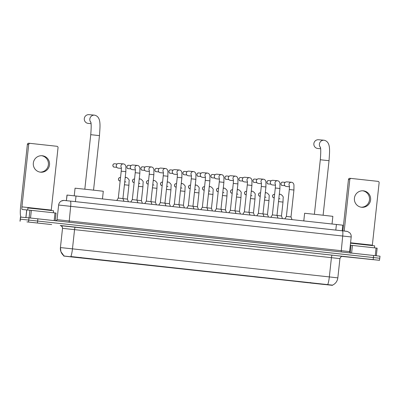 <?xml version="1.0" encoding="UTF-8"?>
<svg xmlns="http://www.w3.org/2000/svg" width="400" height="400" viewBox="0 0 400 400"><rect width="100%" height="100%" fill="white"/><g stroke="black" fill="none" stroke-linecap="round" stroke-linejoin="round"><path stroke-width="0.6" d="M297.925 281.61L324.93 284.55L297.925 281.61M68.36 256.525L95.365 259.47L68.36 256.525M122.04 262.42L114.395 261.585L122.04 262.42M136.045 263.95L128.405 263.115L136.045 263.95M150.05 265.48L142.41 264.645L150.05 265.48M164.06 267.01L156.415 266.175L164.06 267.01M178.065 268.54L170.425 267.705L178.065 268.54M192.07 270.07L184.43 269.235L192.07 270.07M206.08 271.6L198.435 270.765L206.08 271.6M220.085 273.13L212.44 272.295L220.085 273.13M234.09 274.66L226.45 273.825L234.09 274.66M248.095 276.19L240.455 275.355L248.095 276.19M262.105 277.72L254.46 276.89L262.105 277.72M276.11 279.25L268.47 278.42L276.11 279.25M117.545 261.875L109.905 261.04L117.545 261.875M131.555 263.405L123.91 262.575L131.555 263.405M145.56 264.935L137.92 264.105L145.56 264.935M159.565 266.465L151.925 265.635L159.565 266.465M173.575 267.995L165.93 267.165L173.575 267.995M187.58 269.525L179.94 268.695L187.58 269.525M201.585 271.055L193.945 270.225L201.585 271.055M215.595 272.585L207.95 271.755L215.595 272.585M229.6 274.115L221.955 273.285L229.6 274.115M243.605 275.645L235.965 274.815L243.605 275.645M257.61 277.175L249.97 276.345L257.61 277.175M271.62 278.71L263.975 277.875L271.62 278.71M285.625 280.24L277.985 279.405L285.625 280.24M66.99 195.055L66.38 200.66L67.105 195.06L342.79 225.175L342.185 230.785M63.775 255.62L63.735 255.995L332.445 285.34L69.5 256.71L63.76 256.06L63.775 255.62L64.115 255.82M26.97 221.88L51.68 224.57L26.97 221.88M348.06 256.96L372.77 259.65L348.06 256.96M60.88 225.64L60.235 225.485A2.58 2.58 159.6 0 1 62.52 228.33L60.43 247.58L60.94 251.7A9.035 9.035 -20.4 0 1 60.43 247.58L72.465 248.85A9.035 1.555 96.2 0 1 70.86 256.535L332.465 285.135M63.87 255.695L63.875 255.695A9.035 9.035 -20.4 0 1 60.94 251.7L60.97 251.775A9.035 9.035 -20.4 0 0 63.77 255.67M341.87 256.4L379.44 260.3L379.775 258.255L377.975 258.04L20.225 219.155L379.66 258.245M379.555 260.305L60.85 225.695M60.26 225.56A2.58 2.58 159.6 0 1 62.39 227.19M379.775 258.255L380 256.2L378.195 255.985L28.965 217.855L20.445 217.105L20 221.21M51.37 224.545L26.915 221.88L51.37 224.545M53.355 212.76L53.57 210.755L41.85 209.435L27.905 207.965L27.685 209.985M30.385 222.25L48.215 224.195L30.385 222.25M42.32 155.755A8.26 8.14 95.1 0 0 33.33 163.17A8.26 8.14 95.1 0 0 40.7 172.2A8.26 8.14 95.1 0 0 49.525 164.77A8.26 8.14 95.1 0 0 42.32 155.755M54.16 220.58L54.99 212.94L31.35 210.355L30.52 218.01M21.2 217.17A10.325 1.775 96.2 0 1 20.605 206.755L27.38 144.385A1.29 1.27 -84.9 0 1 28.78 143.24L30.055 143.355M51.22 210.47A2.58 0.445 -83.8 0 1 51.255 210.075L58.035 147.71A1.29 1.27 95.1 0 0 56.91 146.285L30.11 143.36A1.29 1.27 95.1 0 0 28.705 144.505L21.93 206.87A2.58 0.445 -83.8 0 0 22.09 209.48A2.58 0.445 -83.8 0 0 22.095 209.48L31.35 210.355M54.99 212.94L56.065 213.09L55.24 220.695L56.065 213.09M41.595 155.71A8.26 8.14 -84.9 0 1 48.41 164.585A8.26 8.14 -84.9 0 1 40.14 172.13M372.455 259.625L348 256.96L372.455 259.625M374.44 247.84L374.66 245.835L350.525 243.19M351.47 257.33L369.305 259.275L351.47 257.33M90.905 122.455A4.39 4.325 -84.9 0 1 94.51 115.145L88.985 114.66A4.39 4.325 95.1 0 0 84.295 118.605A4.39 4.325 95.1 0 0 88.21 123.4L91.065 123.655M102.465 198.9L103.295 191.255L90.4 189.8L75.06 188.185L74.23 195.815M92.775 259.185L85.12 258.31M93.515 259.27L80.93 257.945L80.9 257.425M69.555 256.645L78.63 257.615M92.78 259.19L85.12 258.315M80.93 257.945L93.505 259.28M69.57 256.665L78.605 257.685M70.005 256.69L82.59 258.035M82.59 258.04L70.015 256.705M320.47 147.535A4.39 4.325 -84.9 0 1 324.075 140.225L318.55 139.74A4.39 4.325 95.1 0 0 313.86 143.685A4.39 4.325 95.1 0 0 317.775 148.48L320.63 148.735M332.03 223.98L332.86 216.335L319.965 214.885L304.625 213.265L303.795 220.895M323.515 284.4L314.475 283.365L323.515 284.4M310.495 283.025L323.07 284.36L310.495 283.025L310.465 282.505M299.12 281.725L308.195 282.695M299.135 281.745L308.17 282.765M299.57 281.77L312.155 283.115L299.58 281.785M116.765 200.46L118.305 198.07L122.925 198.575L123.915 201.24M118.39 168.12A2.325 2.29 -84.9 0 1 116.275 165.55A2.325 2.29 -84.9 0 1 118.8 163.49M130.775 201.99L132.31 199.6L136.93 200.105L137.92 202.77M132.395 169.65A2.325 2.29 -84.9 0 1 130.28 167.08A2.325 2.29 -84.9 0 1 132.805 165.02M144.78 203.52L146.315 201.13L150.935 201.635L151.93 204.3M146.405 171.18A2.325 2.29 -84.9 0 1 144.285 168.61A2.325 2.29 -84.9 0 1 146.81 166.55M158.785 205.05L160.325 202.66L164.945 203.165L165.935 205.83M160.41 172.71A2.325 2.29 -84.9 0 1 158.29 170.14A2.325 2.29 -84.9 0 1 160.82 168.08M172.79 206.58L174.33 204.19L178.95 204.695L179.94 207.36M174.415 174.24A2.325 2.29 -84.9 0 1 172.3 171.67A2.325 2.29 -84.9 0 1 174.825 169.61M186.8 208.11L188.335 205.72L192.955 206.225L193.945 208.89M188.42 175.77A2.325 2.29 -84.9 0 1 186.305 173.205A2.325 2.29 -84.9 0 1 188.83 171.14M200.805 209.64L202.345 207.25L206.965 207.755L207.955 210.425M202.43 177.3A2.325 2.29 -84.9 0 1 200.31 174.735A2.325 2.29 -84.9 0 1 202.84 172.67M214.81 211.17L216.35 208.785L220.97 209.285L221.96 211.955M216.435 178.83A2.325 2.29 -84.9 0 1 214.32 176.265A2.325 2.29 -84.9 0 1 216.845 174.2M228.82 212.7L230.355 210.315L234.975 210.815L235.965 213.485M230.44 180.36A2.325 2.29 -84.9 0 1 228.325 177.795A2.325 2.29 -84.9 0 1 230.85 175.73M242.825 214.23L244.365 211.845L248.985 212.345L249.975 215.015M244.45 181.89A2.325 2.29 -84.9 0 1 242.33 179.325A2.325 2.29 -84.9 0 1 244.86 177.26M256.83 215.76L258.37 213.375L262.99 213.875L263.98 216.545M258.455 183.42A2.325 2.29 -84.9 0 1 256.34 180.855A2.325 2.29 -84.9 0 1 258.865 178.79M270.84 217.295L272.375 214.905L276.995 215.405L277.985 218.075M272.46 184.95A2.325 2.29 -84.9 0 1 270.345 182.385A2.325 2.29 -84.9 0 1 272.87 180.325M284.845 218.825L286.38 216.435L291 216.935L291.995 219.605M286.47 186.48A2.325 2.29 -84.9 0 1 286.42 186.475A2.325 2.29 -84.9 0 1 284.35 183.915A2.325 2.29 -84.9 0 1 286.875 181.855M122.945 198.625L127.415 199.115L128.385 201.73M136.95 200.155L141.42 200.645L142.39 203.26M150.955 201.69L155.43 202.175L156.4 204.79M164.965 203.22L169.435 203.705L170.405 206.32M178.97 204.75L183.44 205.235L184.41 207.85M192.975 206.28L197.45 206.765L198.42 209.38M206.985 207.81L211.455 208.295L212.425 210.91M220.99 209.34L225.46 209.825L226.43 212.44M234.995 210.87L239.47 211.36L240.44 213.97M249.005 212.4L253.475 212.89L254.445 215.5M263.01 213.93L267.48 214.42L268.45 217.03M277.015 215.46L281.485 215.95L282.455 218.56M363.41 190.835A8.26 8.14 95.1 0 0 354.415 198.25A8.26 8.14 95.1 0 0 361.79 207.28A8.26 8.14 95.1 0 0 370.615 199.85A8.26 8.14 95.1 0 0 363.41 190.835M375.245 255.66L376.075 248.02L352.435 245.435L351.605 253.075M342.88 230.86L348.465 179.465A1.29 1.27 -84.9 0 1 349.87 178.32L351.145 178.435M372.305 245.55A2.58 0.445 -83.8 0 1 372.345 245.155L379.12 182.785A1.29 1.27 95.1 0 0 377.995 181.365L351.195 178.435A1.29 1.27 95.1 0 0 349.795 179.585L344.205 231.01M350.305 245.215L352.435 245.435M376.075 248.02L377.15 248.17L376.325 255.78L377.15 248.17M362.68 190.79A8.26 8.14 -84.9 0 1 369.5 199.665A8.26 8.14 -84.9 0 1 361.23 207.21M326.71 284.695L326.735 284.445M71.86 256.855L71.89 256.6M75.405 201.64L76.02 196.01M335.805 230.09L336.42 224.46M62.375 227.155A2.58 2.58 159.6 0 0 60.235 225.485L332.15 255.14A2.58 0.445 -83.8 0 0 331.425 257.665L62.52 228.33L62.375 227.155A2.58 2.58 159.6 0 1 62.52 228.33L60.43 247.58M332.15 255.14L342.59 256.325M339.925 258.625L331.425 257.665L329.335 276.915L337.835 277.875L339.925 258.625C341.49 255.23 342.61 256.66 342.62 256.325L342.525 256.32M327.73 284.595A9.035 1.555 -83.8 0 0 329.335 276.915L72.465 248.85L74.555 229.605A2.58 0.445 -83.8 0 1 75.28 227.075M373.18 259.59L373.625 255.48M37.43 222.905L37.875 218.8M28.52 221.96L28.965 217.855M20.115 221.22L20.56 217.11M64.395 200.455L70.335 201.085A5.165 0.89 -83.8 0 1 70.34 201.085L346.55 231.28M69.125 222.215L70.665 206.295A5.165 0.89 -83.8 0 0 70.34 201.085L342.38 230.805A5.165 0.89 -83.8 0 0 342.375 230.805A5.165 0.89 -83.8 0 1 342.705 236.02L58.63 205.025L57.04 219.655L349.61 251.605L351.2 236.975L348.795 236.69L342.705 236.02L341.165 251.935M64.15 200.435A5.165 5.165 -20.4 0 0 58.63 205.025L57.04 219.655A1.29 1.29 159.6 0 1 56.01 220.78M51.255 210.075L21.93 206.87M25.88 217.58L26.715 209.885M28.705 144.505L27.38 144.385M56.05 213.06L55.22 220.695M26.775 209.895L25.94 217.585M29.09 217.865L29.92 210.205M90.785 121.975C91.325 123.575 91.31 127.81 90.74 134.68L99.47 135.625L93.545 190.145M320.35 147.055C320.89 148.655 320.875 152.89 320.305 159.76L329.035 160.705L323.11 215.225M114.39 167.115A1.68 1.655 -84.9 0 1 114.325 167.11L114.325 167.11A1.68 1.655 -84.9 0 1 112.86 165.28A1.68 1.655 -84.9 0 1 114.685 163.775M118.305 198.07L121.225 171.175L124.075 171.475L125.845 171.675L122.925 198.575M121.315 167.525A2.325 2.29 -84.9 0 1 123.605 163.92M128.4 168.645A1.68 1.655 -84.9 0 1 128.33 168.64L128.33 168.64A1.68 1.655 -84.9 0 1 126.87 166.81A1.68 1.655 -84.9 0 1 128.695 165.305M132.31 199.6L135.235 172.705L138.085 173.005L139.855 173.205L136.93 200.105M135.325 169.055A2.325 2.29 -84.9 0 1 137.61 165.455M145.13 167.05L142.665 166.83C140.52 166.455 140.33 170.39 142.335 170.17A1.68 0.29 -83.8 0 0 142.34 170.17A1.68 1.655 -84.9 0 1 140.875 168.34A1.68 1.655 -84.9 0 1 142.7 166.835M146.315 201.13L149.24 174.235L152.09 174.535L153.86 174.735L150.935 201.635M149.33 170.585A2.325 2.29 -84.9 0 1 151.615 166.985C152.88 167.28 153.635 168.185 153.895 169.7L153.86 174.735M156.41 171.705A1.68 1.655 -84.9 0 1 156.345 171.7L156.345 171.7A1.68 1.655 -84.9 0 1 154.88 169.87A1.68 1.655 -84.9 0 1 156.705 168.365M160.325 202.66L163.245 175.765L166.095 176.065L167.865 176.265L164.945 203.165M163.335 172.115A2.325 2.29 -84.9 0 1 165.62 168.515M170.42 173.24A1.68 1.655 -84.9 0 1 170.35 173.23L170.35 173.23A1.68 1.655 -84.9 0 1 168.885 171.4A1.68 1.655 -84.9 0 1 170.715 169.895M174.33 204.19L177.25 177.295L180.1 177.595L181.87 177.795L178.95 204.695M177.345 173.645A2.325 2.29 -84.9 0 1 179.63 170.045M184.425 174.77A1.68 1.655 -84.9 0 1 184.355 174.76L184.355 174.76A1.68 1.655 -84.9 0 1 182.895 172.93A1.68 1.655 -84.9 0 1 184.72 171.425M188.335 205.72L191.26 178.825L194.11 179.125L195.88 179.325L192.955 206.225M191.35 175.175A2.325 2.29 -84.9 0 1 193.635 171.575M198.43 176.3A1.68 1.655 -84.9 0 1 198.365 176.29L198.365 176.29A1.68 1.655 -84.9 0 1 196.9 174.46A1.68 1.655 -84.9 0 1 198.725 172.955M202.345 207.25L205.265 180.355L208.115 180.655L209.885 180.855L206.965 207.755M205.355 176.705A2.325 2.29 -84.9 0 1 207.64 173.105C208.905 173.4 209.66 174.305 209.925 175.825L209.885 180.855M212.435 177.83A1.68 1.655 -84.9 0 1 212.37 177.82L212.37 177.82A1.68 1.655 -84.9 0 1 210.905 175.99A1.68 1.655 -84.9 0 1 212.735 174.485M216.35 208.785L219.27 181.885L222.12 182.185L223.89 182.385L220.97 209.285M219.36 178.235A2.325 2.29 -84.9 0 1 221.65 174.635M226.445 179.36A1.68 1.655 -84.9 0 1 226.41 179.355A1.68 1.655 -84.9 0 1 226.375 179.355L226.375 179.355A1.68 1.655 -84.9 0 1 224.915 177.52A1.68 1.655 -84.9 0 1 226.74 176.015M230.355 210.315L233.28 183.415L236.13 183.715L237.9 183.915L234.975 210.815M233.37 179.765A2.325 2.29 -84.9 0 1 235.655 176.165M240.45 180.89A1.68 1.655 -84.9 0 1 240.415 180.885A1.68 1.655 -84.9 0 1 240.385 180.885A1.68 0.29 -83.8 0 0 240.385 180.885A1.68 1.655 -84.9 0 1 238.92 179.05A1.68 1.655 -84.9 0 1 240.745 177.545M244.365 211.845L247.285 184.945L250.135 185.245L251.905 185.445L248.985 212.345M247.375 181.295A2.325 2.29 -84.9 0 1 249.66 177.695M254.455 182.42A1.68 1.655 -84.9 0 1 254.425 182.415A1.68 1.655 -84.9 0 1 254.39 182.415L254.39 182.415A1.68 1.655 -84.9 0 1 252.925 180.58A1.68 1.655 -84.9 0 1 254.75 179.075M258.37 213.375L261.29 186.475L264.14 186.775L265.91 186.975L262.99 213.875M261.38 182.825A2.325 2.29 -84.9 0 1 263.67 179.225C264.93 179.52 265.685 180.43 265.95 181.945L265.91 186.975M268.465 183.95A1.68 1.655 -84.9 0 1 268.43 183.945A1.68 1.655 -84.9 0 1 268.395 183.945L268.395 183.945A1.68 1.655 -84.9 0 1 266.935 182.11A1.68 1.655 -84.9 0 1 268.76 180.605M272.375 214.905L275.3 188.005L278.15 188.305L279.92 188.505L276.995 215.405M275.39 184.355A2.325 2.29 -84.9 0 1 277.675 180.755M282.47 185.48A1.68 1.655 -84.9 0 1 282.435 185.475A1.68 1.655 -84.9 0 1 282.405 185.475A1.68 0.29 -83.8 0 0 282.405 185.475A1.68 1.655 -84.9 0 1 280.94 183.645A1.68 1.655 -84.9 0 1 282.765 182.135M286.38 216.435L289.305 189.535L292.155 189.835L293.925 190.035L291 216.935M289.395 185.885A2.325 2.29 -84.9 0 1 291.68 182.285M119.98 180.92A1.68 1.655 -84.9 0 1 119.91 180.915L119.91 180.915A1.68 1.655 -84.9 0 1 118.45 179.085A1.68 1.655 -84.9 0 1 120.275 177.58M124.425 184.765L128.92 185.255L129.065 181.17C129.555 180.21 128.765 178.985 126.695 177.505L126.49 177.48A2.325 2.29 -84.9 0 1 126.68 177.505M125.185 177.76A2.325 2.29 -84.9 0 1 126.49 177.48L125.23 177.37M133.985 182.45A1.68 1.655 -84.9 0 1 133.92 182.445A1.68 0.29 -83.8 0 0 133.92 182.445L133.915 182.445A1.68 1.655 -84.9 0 1 132.455 180.615A1.68 1.655 -84.9 0 1 134.28 179.11M138.43 186.295L142.93 186.785L143.07 182.7C143.56 181.74 142.775 180.52 140.705 179.035L140.495 179.01A2.325 2.29 -84.9 0 1 140.685 179.035M139.19 179.29A2.325 2.29 -84.9 0 1 140.495 179.01L139.235 178.9M147.99 183.98A1.68 1.655 -84.9 0 1 147.925 183.975L147.925 183.975A1.68 1.655 -84.9 0 1 146.46 182.145A1.68 1.655 -84.9 0 1 148.285 180.64M152.435 187.825L156.935 188.315L157.075 184.23C157.57 183.27 156.78 182.05 154.71 180.565A2.325 2.29 -84.9 0 0 154.5 180.54L154.71 180.565M153.2 180.82A2.325 2.29 -84.9 0 1 154.5 180.54L153.24 180.43M162 185.51A1.68 1.655 -84.9 0 1 161.93 185.505L161.93 185.505A1.68 1.655 -84.9 0 1 160.465 183.675A1.68 1.655 -84.9 0 1 162.295 182.17M166.445 189.355L170.94 189.845L171.085 185.76C171.575 184.8 170.785 183.58 168.715 182.095L168.51 182.07A2.325 2.29 -84.9 0 1 168.695 182.095M167.205 182.35A2.325 2.29 -84.9 0 1 168.51 182.07L167.245 181.96M176.555 183.72L176.265 183.695C174.12 183.32 173.93 187.255 175.935 187.035L175.935 187.035A1.68 0.29 -83.8 0 0 175.94 187.035A1.68 1.655 -84.9 0 1 174.475 185.205A1.68 1.655 -84.9 0 1 176.3 183.7M180.45 190.885L184.945 191.375L185.09 187.29C185.58 186.33 184.795 185.11 182.72 183.625L182.515 183.6A2.325 2.29 -84.9 0 1 182.705 183.625M181.21 183.88A2.325 2.29 -84.9 0 1 182.515 183.6L181.255 183.49M190.01 188.57A1.68 1.655 -84.9 0 1 189.945 188.565L189.945 188.565A1.68 0.29 -83.8 0 0 189.945 188.565A1.68 1.655 -84.9 0 1 188.48 186.735A1.68 1.655 -84.9 0 1 190.305 185.23M194.455 192.415L198.955 192.905L199.095 188.82C199.59 187.86 198.8 186.64 196.73 185.155L196.52 185.13A2.325 2.29 -84.9 0 1 196.71 185.155M195.22 185.41A2.325 2.29 -84.9 0 1 196.52 185.13L195.26 185.02M204.02 190.1A1.68 1.655 -84.9 0 1 203.95 190.095L203.95 190.095A1.68 1.655 -84.9 0 1 202.485 188.265A1.68 1.655 -84.9 0 1 204.315 186.76M208.465 193.945L212.96 194.435L213.1 190.35C213.595 189.39 212.805 188.17 210.735 186.69L210.53 186.66A2.325 2.29 -84.9 0 1 210.715 186.685M209.225 186.94A2.325 2.29 -84.9 0 1 210.53 186.66L209.265 186.55M218.025 191.63A1.68 1.655 -84.9 0 1 217.955 191.625L217.955 191.625A1.68 1.655 -84.9 0 1 216.495 189.795A1.68 1.655 -84.9 0 1 218.32 188.29M222.47 195.475L226.965 195.97L227.11 191.88C227.6 190.92 226.81 189.7 224.74 188.22L224.535 188.19A2.325 2.29 -84.9 0 1 224.725 188.215M223.23 188.47A2.325 2.29 -84.9 0 1 224.535 188.19L223.275 188.08M231.96 193.155A1.68 0.29 -83.8 0 0 231.965 193.155A1.68 1.655 -84.9 0 1 230.5 191.325A1.68 1.655 -84.9 0 1 232.325 189.82M232.58 189.84L232.295 189.815C230.145 189.44 229.955 193.375 231.965 193.155L231.965 193.155A1.68 1.655 -84.9 0 0 231.995 193.16L232.22 193.18M236.475 197.005L240.975 197.5L241.115 193.41C241.61 192.45 240.82 191.23 238.75 189.75L238.54 189.72A2.325 2.29 -84.9 0 1 238.73 189.745M237.235 190A2.325 2.29 -84.9 0 1 238.54 189.72L237.28 189.61M246.035 194.69A1.68 1.655 -84.9 0 1 245.97 194.685L245.97 194.685A1.68 1.655 -84.9 0 1 244.505 192.855A1.68 1.655 -84.9 0 1 246.335 191.35M250.485 198.535L254.98 199.03L255.12 194.94C255.615 193.98 254.825 192.76 252.755 191.28L252.55 191.25A2.325 2.29 -84.9 0 1 252.735 191.275M251.245 191.53A2.325 2.29 -84.9 0 1 252.545 191.25L251.285 191.14M260.045 196.225A1.68 1.655 -84.9 0 1 259.975 196.215L259.975 196.215A1.68 1.655 -84.9 0 1 258.515 194.385A1.68 1.655 -84.9 0 1 260.34 192.88M264.49 200.065L268.985 200.56L269.13 196.475C269.62 195.51 268.83 194.29 266.76 192.81A2.325 2.29 -84.9 0 0 266.555 192.78L266.76 192.81M265.25 193.06A2.325 2.29 -84.9 0 1 266.555 192.78L265.295 192.67M274.05 197.755A1.68 1.655 -84.9 0 1 273.985 197.745A1.68 0.29 -83.8 0 0 273.985 197.745L273.98 197.745A1.68 1.655 -84.9 0 1 272.52 195.915A1.68 1.655 -84.9 0 1 274.345 194.41M278.495 201.595L282.995 202.09L283.135 198.005C283.625 197.04 282.84 195.82 280.77 194.34L280.56 194.31A2.325 2.29 -84.9 0 1 280.75 194.335M279.255 194.59A2.325 2.29 -84.9 0 1 280.56 194.31L279.3 194.2M372.345 245.155L350.57 242.775M349.795 179.585L348.465 179.465M377.14 248.14L376.31 255.775M350.19 252.825L351.01 245.285M332.41 285.205C335.535 283.735 337.345 281.295 337.835 277.875M63.86 255.74L60.97 251.775M60.45 225.59L60.41 225.585C60.86 225.465 61.525 226.015 62.405 227.23M58.63 205.025C58.87 203.255 59.76 201.93 61.31 201.04L63.815 200.42L70.34 201.085M350.665 253.015C350.61 253.43 350.26 252.96 349.61 251.605M57.04 219.655C56.25 220.73 55.81 221.115 55.71 220.805M342.38 230.805L347.54 231.47L349.8 232.85C350.875 234.02 351.34 235.395 351.2 236.975M28.755 143.24L30.085 143.355M94.61 115.155C101.425 116.835 100.085 125.705 99.47 135.625M84.82 189.2L90.74 134.68M324.175 140.235C330.99 141.915 329.65 150.785 329.035 160.705M314.385 214.28L320.305 159.76M117.12 163.99L114.655 163.77C112.51 163.395 112.32 167.33 114.325 167.11L116.825 167.33M118.755 163.485L123.62 163.925C124.865 164.22 125.62 165.125 125.885 166.64L125.845 171.675M121.37 168.38L118.345 168.115M121.225 171.175C121.56 166.625 121.225 167.79 121.275 167.29M131.125 165.52L128.66 165.3C126.515 164.925 126.325 168.86 128.33 168.64L130.83 168.86M132.76 165.015L137.63 165.455C138.875 165.75 139.63 166.655 139.89 168.17L139.855 173.205M135.38 169.915L132.35 169.645M135.235 172.705C135.565 168.155 135.235 169.32 135.285 168.82M149.385 171.445L146.355 171.175M142.37 170.175L144.835 170.395M146.765 166.545L151.635 166.985M149.24 174.235C149.57 169.685 149.24 170.85 149.29 170.35M159.14 168.58L156.675 168.36C154.525 167.985 154.34 171.92 156.345 171.7L158.845 171.925M160.77 168.075L165.64 168.515C166.885 168.81 167.64 169.715 167.905 171.23L167.865 176.265M163.39 172.975L160.365 172.705M163.245 175.765C163.575 171.215 163.245 172.38 163.295 171.88M173.145 170.11L170.68 169.89C168.535 169.515 168.345 173.45 170.35 173.23L172.85 173.455M174.78 169.605L179.645 170.045C180.895 170.34 181.645 171.245 181.91 172.76L181.87 177.795M177.395 174.505L174.37 174.235M177.25 177.295C177.585 172.745 177.25 173.91 177.305 173.41M187.15 171.64L184.685 171.42C182.54 171.045 182.35 174.98 184.355 174.76L186.855 174.985M188.785 171.135L193.655 171.575C194.9 171.87 195.655 172.775 195.915 174.295L195.88 179.325M191.405 176.035L188.375 175.765M191.26 178.825C191.59 174.275 191.26 175.44 191.31 174.94M201.16 173.17L198.695 172.95C196.545 172.58 196.36 176.51 198.365 176.29L200.86 176.515M205.41 177.565L202.385 177.295M202.79 172.665L207.66 173.105M205.265 180.355C205.595 175.805 205.265 176.97 205.315 176.475M215.165 174.7L212.7 174.48C210.555 174.11 210.365 178.045 212.37 177.82L214.87 178.045M216.8 174.195L221.665 174.635C222.915 174.93 223.665 175.835 223.93 177.355L223.89 182.385M219.415 179.095L216.39 178.825M219.27 181.885C219.605 177.335 219.27 178.5 219.325 178.005M229.17 176.23L226.705 176.015C224.56 175.64 224.37 179.575 226.375 179.355L228.875 179.575M230.805 175.725L235.675 176.165C236.92 176.46 237.675 177.365 237.935 178.885L237.9 183.915M233.425 180.625L230.395 180.355M233.28 183.415C233.61 178.865 233.28 180.03 233.33 179.535M243.18 177.76L240.715 177.545C238.565 177.17 238.375 181.105 240.38 180.885L242.88 181.105M244.81 177.26L249.68 177.695C250.925 177.99 251.68 178.895 251.94 180.415L251.905 185.445M247.43 182.155L244.4 181.885M247.285 184.945C247.615 180.4 247.285 181.56 247.335 181.065M257.185 179.29L254.72 179.075C252.575 178.7 252.385 182.635 254.39 182.415L256.89 182.635M261.435 183.685L258.41 183.415M258.82 178.79L263.685 179.225M261.29 186.475C261.625 181.93 261.29 183.095 261.34 182.595M271.19 180.82L268.725 180.605C266.58 180.23 266.39 184.165 268.395 183.945L270.895 184.165M272.825 180.32L277.695 180.755C278.94 181.05 279.695 181.96 279.955 183.475L279.92 188.505M275.445 185.215L272.415 184.945M275.3 188.005C275.63 183.46 275.3 184.625 275.35 184.125M285.195 182.35L282.73 182.135C280.585 181.76 280.395 185.695 282.4 185.475L284.9 185.695M286.83 181.85L291.7 182.29C292.945 182.585 293.7 183.49 293.96 185.005L293.925 190.035M289.45 186.745L286.42 186.475M289.305 189.535C289.635 184.99 289.305 186.155 289.355 185.655M120.53 177.6L120.24 177.575C118.095 177.2 117.905 181.135 119.91 180.915L120.165 180.935M127.415 199.115L128.92 185.255M125.9 182.085L124.775 181.515M134.535 179.13L134.245 179.105C132.1 178.73 131.91 182.665 133.915 182.445L134.17 182.465M141.42 200.645L142.93 186.785M139.905 183.615L138.785 183.045M148.54 180.66L148.255 180.635C146.11 180.26 145.92 184.195 147.925 183.975L148.18 184M155.43 202.175L156.935 188.315M153.91 185.145L152.79 184.575M162.55 182.19L162.26 182.165C160.115 181.79 159.925 185.725 161.93 185.505L162.185 185.53M169.435 203.705L170.94 189.845M167.92 186.675L166.795 186.105M183.44 205.235L184.945 191.375M181.925 188.205L180.805 187.635M190.56 185.25L190.275 185.225C188.125 184.85 187.94 188.785 189.945 188.565L190.2 188.59M197.45 206.765L198.955 192.905M195.93 189.735L194.81 189.165M204.565 186.78L204.28 186.755C202.135 186.38 201.945 190.315 203.95 190.095L204.205 190.12M211.455 208.295L212.96 194.435M209.935 191.265L208.815 190.695M218.575 188.31L218.285 188.285C216.14 187.91 215.95 191.845 217.955 191.625L218.21 191.65M225.46 209.825L226.965 195.97M223.945 192.795L222.825 192.225M239.47 211.36L240.975 197.5M237.95 194.325L236.83 193.755M246.585 191.37L246.3 191.345C244.155 190.97 243.965 194.905 245.97 194.685L246.225 194.71M253.475 212.89L254.98 199.03M251.955 195.855L250.835 195.285M260.595 192.9L260.305 192.875C258.16 192.5 257.97 196.435 259.975 196.215L260.23 196.24M267.48 214.42L268.985 200.56M265.965 197.385L264.84 196.82M274.6 194.43L274.31 194.405C272.165 194.03 271.975 197.965 273.98 197.745L274.235 197.77M281.485 215.95L282.995 202.09M279.97 198.915L278.85 198.35M349.845 178.32L351.17 178.435"/></g></svg>

